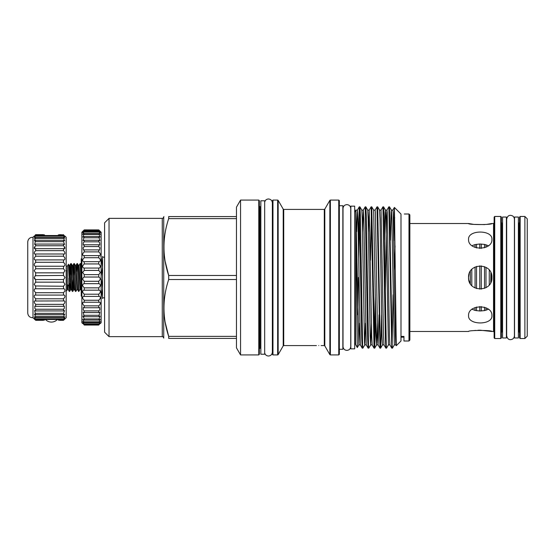 <?xml version="1.0" encoding="UTF-8"?>
<svg xmlns="http://www.w3.org/2000/svg" width="555" height="555" viewBox="0 0 555 555"><rect width="100%" height="100%" fill="white"/><g stroke="black" fill="none" stroke-linecap="round" stroke-linejoin="round"><path stroke-width="0.83" d="M66.191 270.653A1.332 0.659 0 0 1 67.217 271.291L67.217 290.064L65.885 291.396M514.534 277.5L514.534 337.967L518.377 337.967L518.377 217.033L514.534 217.033L514.534 277.5M502.559 277.5L502.559 337.967L506.403 337.967L506.403 217.033L502.559 217.033L502.559 277.5M260.836 200.771L260.836 354.229L264.679 354.229L264.679 200.771L260.836 200.771M81.862 296.62L81.238 296.086L81.238 258.914L81.862 258.38M102.578 256.403L102.502 298.597M101.142 297.244L102.578 288.343L101.357 279.415M100.719 298.597C103.32 298.597 103.32 298.597 100.719 298.597M98.776 277.035L84.228 277.035L83.34 277.5L82.598 279.179L84.228 281.281L84.228 283.667C83.174 283.751 82.639 284.486 82.633 285.867L84.228 287.851L84.228 290.175C83.042 290.133 82.535 290.875 82.716 292.395L84.228 294.212L84.228 296.439C82.903 296.245 82.438 296.981 82.834 298.625L84.228 300.255L84.228 302.336C82.764 301.975 82.355 302.676 82.993 304.452L84.228 305.854L84.228 307.748L83.361 307.532L83.195 309.752L84.228 310.897L84.228 312.569L83.139 312.201L84.228 316.704L82.952 316.156L84.228 318.958L84.228 320.082L82.799 319.312L84.228 322.628L82.688 321.616L84.228 324.3C82.195 322.538 82.195 322.739 84.228 324.89L84.228 325.057C82.195 323.079 82.195 323.079 84.228 325.057C82.195 323.079 82.195 323.079 84.228 325.057L98.776 325.057C100.802 323.079 100.802 323.079 98.776 325.057L98.776 324.89C100.802 322.739 100.802 322.538 98.776 324.3L100.309 321.616L98.776 322.628L100.198 319.312L98.776 320.082L100.046 316.156L98.776 316.704L99.858 312.201L98.776 312.569L98.776 310.897L99.81 309.752L99.636 307.532L98.776 307.748L98.776 305.854L100.004 304.452C100.649 302.683 100.24 301.975 98.776 302.336L98.776 300.255L100.164 298.625C100.559 296.981 100.094 296.252 98.776 296.439L98.776 294.212L100.288 292.395C100.462 290.875 99.962 290.133 98.776 290.175L98.776 287.851L100.365 285.867C100.358 284.486 99.831 283.751 98.776 283.667L98.776 281.281L100.399 279.179L99.657 277.5L98.776 277.035L98.776 274.642L100.386 272.463L98.776 270.417L98.776 268.058C99.893 268.03 100.413 267.295 100.33 265.838L98.776 263.937L98.776 261.655C100.025 261.766 100.51 261.03 100.233 259.449L98.776 257.714L98.776 255.564C100.164 255.834 100.608 255.113 100.087 253.399L98.776 251.88L98.776 249.896L99.511 250.048L99.907 247.828L98.776 246.545L98.776 244.762L99.754 245.046L99.692 242.833L98.776 241.814L98.776 240.273L99.956 240.724L98.776 236.506L100.129 237.165L98.776 233.537L100.261 234.425L98.776 231.421C100.802 233.065 100.802 232.767 98.776 230.54L98.776 230.207C100.802 232.08 100.802 231.983 98.776 229.909L101.142 232.261L101.142 322.739L100.399 323.482M98.818 290.175L84.18 290.175M99.109 296.412L83.923 296.412M99.387 302.232L83.611 302.232M98.776 324.89C100.802 322.739 100.802 322.538 98.776 324.3L84.228 324.3C82.195 322.538 82.195 322.739 84.228 324.89L98.776 324.89M82.598 323.482L81.862 322.739L81.862 232.261L84.228 229.895C82.195 231.983 82.195 232.08 84.228 230.207L84.228 230.54C82.195 232.767 82.195 233.058 84.228 231.421L82.737 234.425L84.228 233.537L82.868 237.165L84.228 236.506L83.042 240.724L84.228 240.273L84.228 241.814L83.305 242.833L83.25 245.046L84.228 244.762L84.228 246.545L83.09 247.828L83.486 250.048L84.228 249.896L84.228 251.88L82.91 253.399C82.397 255.113 82.834 255.834 84.228 255.564L84.228 257.714L82.771 259.449C82.487 261.03 82.972 261.766 84.228 261.655L84.228 263.937L82.667 265.838C82.584 267.288 83.104 268.03 84.228 268.058L84.228 270.417L82.612 272.463L84.228 274.642L84.228 277.035M98.776 321.81L84.228 321.81M98.776 318.958L84.228 318.958M98.776 315.296L84.228 315.296M98.776 310.897L84.228 310.897M98.776 305.854L84.228 305.854M98.776 300.255L84.228 300.255M98.776 294.212L84.228 294.212M98.776 287.851L84.228 287.851M98.776 281.281L84.228 281.281M98.776 274.642L84.228 274.642M98.776 268.058L84.228 268.058M98.97 261.662L84.034 261.662M99.213 255.619L83.749 255.619M98.776 249.896L84.228 249.896M98.776 244.762L84.228 244.762M98.776 240.273L84.228 240.273M98.776 236.506L84.228 236.506M98.776 233.537L84.228 233.537M471.812 285.589L471.812 269.411M476.537 288.579L476.537 266.421M481.268 289.134L481.268 265.866M490.731 282.62L490.87 272.665M471.812 309.149L475.059 310.405L479.791 310.994L484.522 310.599L488.386 309.301M491.917 315.677C492.639 325.355 467.83 325.355 468.559 315.677L468.559 315.677C467.83 304.057 492.625 304.029 491.917 315.677M491.647 279.977L491.917 277.5C492.639 292.568 467.83 292.568 468.559 277.5L468.739 279.54M468.85 280.108L469.821 282.779M491.917 239.323C492.639 250.957 467.83 250.957 468.559 239.323L468.559 239.323C467.83 229.659 492.625 229.638 491.917 239.323M486.721 224.386L491.917 223.505C492.639 224.893 467.83 224.893 468.559 223.505L473.734 224.386L484.695 224.602M491.647 279.991L491.675 275.127M469.142 273.858L468.725 275.502M409.861 331.495L468.559 331.495C467.83 330.107 492.625 330.107 491.917 331.495L480.241 330.211M480.207 330.211L477.945 330.267M475.76 330.405L473.699 330.62M494.13 337.94L494.13 217.06L494.727 216.471L494.727 338.529L494.13 337.94M500.783 216.471L500.783 338.529L501.38 337.94L501.38 217.06L500.783 216.471L494.727 216.471M519.563 337.94L519.563 217.06L520.153 216.471L520.153 338.529L519.563 337.94M524.884 216.471L527.25 218.837L527.25 336.163L524.884 338.529L524.884 216.471L520.153 216.471M350.843 277.5L350.843 348.845L354.687 348.845L354.687 206.155L350.843 206.155L350.843 277.5M109.037 336.635L104.597 332.202L104.597 222.798L109.037 218.365L109.037 336.635L162.254 336.635L162.254 218.365C162.754 218.587 163.246 218.094 163.732 216.887L163.905 216.589M338.751 200.077L339.341 200.667L339.341 354.333L338.751 354.923L338.751 200.077L330.371 200.077L330.371 354.923L329.857 354.631L329.857 200.369L330.371 200.077M258.769 200.077L259.358 200.667L259.358 277.5L259.358 206.134L259.948 206.731L259.948 348.269L259.358 348.866L259.358 277.5L259.358 354.333L258.769 354.923L258.769 200.077L240.551 200.077L240.551 354.923L236.472 347.86L236.472 207.14L240.551 200.077M272.373 354.333L272.373 200.667L272.963 200.077L272.963 354.923L272.373 354.333M162.254 336.635C162.754 336.413 163.246 336.906 163.732 338.113L163.732 216.887M165.203 322.399L168.685 336.379L168.685 338.411C162.393 338.411 162.393 338.411 168.685 338.411C162.393 338.411 162.393 338.411 168.685 338.411L236.472 338.411M236.472 336.379L168.685 336.379C162.393 317.502 162.393 298.555 168.685 279.533L236.472 279.533M236.472 275.467L168.685 275.467L168.685 279.533M339.341 349.289L342.858 349.289L342.858 205.711L339.341 205.711M396.103 342.581L395.819 344.898L394.334 344.898L392.434 348.165L392.177 345.675L389.499 206.855L388.854 206.835L391.809 348.165L389.908 344.898L389.443 335.886L387.223 212.246L386.953 210.102L386.481 219.114L385.267 294.726M392.121 344.565L393.065 294.726M389.908 344.898L388.424 344.898L386.516 348.165L386.259 345.675L384.053 216.297L383.588 206.855L382.943 206.835L385.406 338.703L385.871 348.145L386.516 348.165M381.562 314.789L381.098 338.703L380.626 348.145L380.348 345.675L377.671 206.855L377.025 206.835L379.981 348.165L378.08 344.898L377.615 335.886L375.395 212.246L375.125 210.102L373.64 210.102L371.76 206.855L371.115 206.835L374.049 348.145L374.694 348.165L371.76 206.855M375.645 314.789L374.694 348.165M374.382 344.565L375.326 294.726M371.427 323.253L370.678 344.898L368.777 348.165L368.52 345.675L366.314 216.297L365.842 206.855L365.197 206.835L367.667 338.703L368.131 348.145L368.777 348.165M365.509 323.253L364.767 344.898L362.866 348.165L362.602 345.675L360.403 216.297L359.931 206.855L359.286 206.835L361.749 338.703L362.221 348.145L362.866 348.165M393.814 240.211L393.821 240.662M385.871 348.145L383.998 344.898L383.526 335.886L381.035 210.102L382.943 206.835M371.427 210.435L370.476 260.274M374.049 348.145L372.169 344.898L371.697 335.886L369.214 210.102L371.115 206.835M359.598 210.435L358.655 260.274M358.329 240.211L359.286 206.835M408.979 214.001L408.979 340.999L409.861 340.111L409.861 214.889L408.979 214.001L404.324 214.001M318.764 345.543C321.817 345.585 321.817 345.585 318.764 345.543C315.712 345.585 315.712 345.585 318.764 345.543M357.309 347.548L355.575 344.544L355.845 210.012L358.856 344.898L357.323 347.548L355.79 210.324M400.994 337.176L403.95 337.176L403.95 336.427L400.994 336.427L400.994 214.043L394.404 207.438L394.092 217.567M400.994 336.427L400.994 340.999L396.284 345.689L394.425 207.431M394.265 269.647L395.077 245.934M394.092 217.831L393.821 239.725M403.95 336.427L403.95 340.999L408.979 340.999M468.885 280.247L469.891 282.918M81.238 284.986L80.184 263.542L79.053 265.47L80.607 289.53L80.066 289.53L78.595 291.43L77.339 265.415L77.048 263.57L76.514 271.666M77.076 263.542L77.644 265.415L78.935 291.458M75.057 277.5L75.834 291.458L76.965 289.53L75.411 265.47L74.314 263.57L75.057 277.5M75.834 291.458L75.265 289.585L74.231 265.415L73.94 263.57L73.406 271.666M72.726 291.458L72.164 289.585L70.867 263.542L71.435 265.415L72.469 289.585L72.76 291.43L73.288 283.334M73.128 279.63L72.573 290.834M80.184 263.542L80.746 265.415L81.238 276.758M73.572 275.37L74.127 264.166M70.471 275.37L71.019 264.166M70.867 263.542L70.305 271.666M67.217 288.857L67.363 266.143L68.466 264.236L69.618 291.458L70.187 283.334M67.772 288.954L67.772 284.805L68.189 289.53L67.363 288.857M67.772 284.805L68.862 285.95L68.862 278.09M58.282 234.876L63.527 234.876L59.441 234.675M44.532 234.876L35.645 234.675C33.793 236.472 33.793 236.472 35.645 234.675L35.138 235.167M58.282 320.124L63.527 320.124C65.379 318.133 65.379 317.918 63.527 319.472L64.893 316.759L63.527 317.585L63.527 316.6L35.645 316.6L34.417 314.144L35.645 314.713L34.611 310.564L35.645 310.925L35.645 309.246L34.847 308.337L34.847 306.124L35.645 306.318L35.645 304.348L34.611 303.134C33.897 301.421 34.243 300.706 35.645 300.997L35.118 300.921L35.645 300.997L35.645 298.791L34.417 297.3C33.987 295.718 34.396 294.982 35.645 295.094L35.645 292.707L34.278 290.98C34.091 289.537 34.542 288.801 35.645 288.76L35.645 286.248L34.195 284.32L35.645 282.155L35.645 279.574L34.167 277.5L35.645 275.426L35.645 272.845L34.195 270.68L35.645 268.752L35.645 266.24C34.542 266.199 34.091 265.463 34.278 264.02L35.645 262.293L35.645 259.906C34.396 260.017 33.987 259.282 34.417 257.7L35.645 256.209L35.645 254.003L35.152 254.079M43.366 320.325L35.645 320.325C33.793 318.528 33.793 318.528 35.645 320.325L35.645 320.124C33.793 318.133 33.793 317.918 35.645 319.472L34.278 316.759L35.645 317.585L35.645 316.6M63.527 316.6L64.755 314.144L63.527 314.713L63.527 313.367L35.645 313.367M63.527 313.367L64.56 310.564L63.527 310.925L63.527 309.246L35.645 309.246M63.527 309.246L64.325 308.337L64.325 306.124L63.527 306.318L63.527 304.348L35.645 304.348M63.527 304.348L64.56 303.134C65.275 301.421 64.928 300.706 63.527 300.997L63.527 298.791L35.645 298.791M63.527 298.791L64.755 297.3C65.185 295.718 64.775 294.982 63.527 295.094L63.527 292.707L35.645 292.707M63.527 292.707L64.893 290.98C65.088 289.537 64.63 288.801 63.527 288.76L63.527 286.248L35.236 285.985M63.527 286.248L64.977 284.32L63.527 282.155L63.527 279.574L35.645 279.574M63.527 279.574L65.004 277.5L63.527 275.426L35.125 275.703M63.527 275.426L63.527 272.845L35.645 272.845M63.527 272.845L64.977 270.68L63.527 268.752L35.645 268.752M63.527 268.752L63.527 266.24L35.645 266.24M63.527 266.24C64.63 266.199 65.088 265.463 64.893 264.02L63.527 262.293L35.645 262.293M63.527 262.293L63.527 259.906L35.645 259.906M63.527 259.906L63.527 259.906C64.775 260.017 65.185 259.282 64.755 257.7L63.527 256.209L35.645 256.209M63.527 256.209L63.527 254.003L35.645 254.003C34.243 254.294 33.897 253.579 34.611 251.866L35.645 250.652L35.645 248.682L34.847 248.876L34.847 246.663L35.645 245.754L35.645 244.075L34.611 244.436L35.645 240.287L34.417 240.856L35.645 237.415L34.278 238.241L35.645 235.528C33.793 237.082 33.793 236.867 35.645 234.876C33.793 236.867 33.793 237.082 35.645 235.528L63.527 235.528C65.379 237.082 65.379 236.867 63.527 234.876C65.379 236.867 65.379 237.082 63.527 235.528L63.527 236.132L35.645 236.132M35.645 250.652L63.527 250.652L64.56 251.866C65.275 253.579 64.928 254.294 63.527 254.003L64.019 254.079M63.527 250.652L63.527 248.682L35.645 248.682M63.527 248.682L64.325 248.876L64.325 246.663L63.527 245.754L35.645 245.754M63.527 245.754L63.527 244.075L35.645 244.075M63.527 244.075L64.56 244.436L63.527 241.633L35.645 241.633M63.527 241.633L63.527 240.287L35.645 240.287M63.527 240.287L64.755 240.856L63.527 238.4L35.645 238.4L34.611 239.642M65.004 236.104L66.191 237.29L66.191 317.71L65.004 318.896M63.728 295.08L35.444 295.08M64.026 300.921L35.645 300.997M59.441 320.325L63.527 320.325C65.379 318.528 65.379 318.528 63.527 320.325L63.527 320.124C65.379 318.133 65.379 317.918 63.527 319.472L35.645 319.472C33.793 317.918 33.793 318.133 35.645 320.124L44.532 320.124M64.193 319.68L64.859 319.035M64.512 317.744L64.068 318.279M32.981 237.29C29.921 237.297 28.18 238.816 27.75 241.841L27.75 313.159C28.18 316.183 29.921 317.703 32.981 317.71L32.981 237.29L34.167 236.104M34.306 278.256L34.66 278.86M34.667 278.881L35.125 279.297M34.979 319.68L34.313 319.035M43.366 234.675L35.645 234.675M63.527 318.868L35.645 318.868M63.527 317.585L35.645 317.585M63.527 314.713L35.645 314.713M63.527 310.925L35.645 310.925M63.527 306.318L35.645 306.318M63.527 288.76L35.645 288.76M63.527 282.155L35.645 282.155M63.527 238.4L63.527 237.415L35.645 237.415M34.514 236.104L34.167 236.617M34.604 247.01L34.167 248.224M64.567 247.01L65.004 248.224M64.657 236.104L65.004 236.617M63.527 234.675C65.379 236.472 65.379 236.472 63.527 234.675M63.527 237.415L64.893 238.241L63.527 236.132M69.618 291.458L68.862 285.95M393.835 217.824L394.744 217.851L393.835 217.824M469.093 273.997L468.559 277.5C467.83 262.446 492.625 262.411 491.917 277.5L491.668 275.113M488.386 245.698L484.522 244.401L479.791 244.006L475.059 244.595L472.471 245.504M165.203 261.488L168.685 275.467C162.393 256.59 162.393 237.644 168.685 218.621L236.472 218.621M236.472 216.589L168.685 216.589C162.393 216.589 162.393 216.589 168.685 216.589C162.393 216.589 162.393 216.589 168.685 216.589L168.685 218.621M358.426 277.5L357.906 314.789M264.679 202.103C265.207 200.161 266.476 199.12 268.481 198.981C270.833 199.21 272.123 200.501 272.352 202.852L272.352 348.734M489.253 270.077L489.253 284.923M486 247.183L486 244.755M486 287.656L486 267.344M486 310.245L486 307.817M484.522 247.787L484.522 244.401M481.268 248.446L481.268 244.027M484.522 288.364L484.522 266.636M484.522 310.599L484.522 307.213M481.268 310.973L481.268 306.554M479.791 248.48L479.791 244.006M476.537 247.967L476.537 244.297M479.791 289.169L479.791 265.831M479.791 310.994L479.791 306.52M476.537 310.703L476.537 307.033M475.059 267.031L475.059 287.969M475.059 247.454L475.059 244.595M475.059 310.405L475.059 307.546M470.328 283.688L470.328 271.312M98.776 229.909C100.802 231.983 100.802 232.08 98.776 230.207L84.228 230.207C82.195 232.08 82.195 231.983 84.228 229.909L98.776 229.909L84.228 229.895M100.351 232.573L98.776 231.421L84.228 231.421L82.653 232.573M98.776 230.54L84.228 230.54M98.776 232.087L84.228 232.087M98.776 234.515L84.228 234.515M98.776 237.776L84.228 237.776M98.776 241.814L84.228 241.814M98.776 246.545L84.228 246.545M98.776 251.88L84.228 251.88M98.776 257.714L84.228 257.714M98.776 263.937L84.228 263.937M98.776 270.417L84.228 270.417M98.776 283.667L84.228 283.667M98.776 307.748L84.228 307.748M98.776 312.569L84.228 312.569M98.776 316.704L84.228 316.704M98.776 320.082L84.228 320.082M98.776 323.801L84.228 323.801M98.776 322.628L84.228 322.628M101.142 276.147L102.578 267.246L101.357 258.318M100.719 256.403C103.32 256.403 103.32 256.403 100.719 256.403C103.32 256.403 103.32 256.403 100.719 256.403M491.917 331.495L493.541 331.495L493.541 223.505L494.13 222.916M502.559 331.876L501.97 331.876L501.97 223.124L501.38 222.534M518.377 331.876L518.974 331.876L518.974 223.124L519.563 222.534M324.293 209.415L324.807 209.124L324.807 345.876L324.293 345.585L324.293 209.415L283.723 209.415L283.723 345.585L283.21 345.876L283.21 209.124L278.159 200.369L278.159 354.631L277.646 354.923L277.646 200.077L272.963 200.077M69.465 267.746L69.736 265.47L69.202 265.47L70.749 289.53L69.653 291.43M73.94 263.57L72.844 265.47L72.303 265.47L73.857 289.53L72.76 291.43M79.053 265.47L78.512 265.47L80.066 289.53M70.832 263.57L69.736 265.47L71.29 289.53L70.749 289.53M72.844 265.47L74.398 289.53L73.857 289.53M77.048 263.57L75.945 265.47L77.499 289.53L76.965 289.53M394.334 344.898L391.844 219.114L391.379 210.102L391.108 212.246L390.429 240.211M388.424 344.898L385.933 219.114L385.468 210.102L385.191 212.246L384.518 240.211M383.998 344.898L382.506 344.898L381.993 335.886L380.022 219.114L379.551 210.102L377.671 206.855M377.338 323.253L376.595 344.898L376.075 335.886L373.64 210.102M372.169 344.898L370.678 344.898L370.164 335.886L368.194 219.114L367.722 210.102L365.842 206.855M368.131 348.145L366.251 344.898L364.767 344.898L364.496 342.754L362.276 219.114L361.811 210.102L359.931 206.855M359.598 323.253L358.856 344.898L360.341 344.898L357.899 219.114L357.385 210.102L356.643 231.747M396.284 345.689L395.819 344.898L395.354 335.886L393.141 212.246L392.864 210.102L391.379 210.102L389.499 206.855M379.03 314.789L378.08 344.898L376.595 344.898L374.715 348.145M367.722 210.102L369.214 210.102L368.464 231.747M366.251 344.898L363.816 219.114L363.296 210.102L362.554 231.747M514.416 219.225L514.416 219.218C514.187 216.866 512.896 215.576 510.544 215.347C508.553 215.25 507.263 216.54 506.673 219.218L506.673 335.782C507.263 338.46 508.553 339.75 510.544 339.653C512.896 339.424 514.187 338.134 514.416 335.782L514.416 219.218M350.843 212.364L350.753 208.486C350.524 206.134 349.234 204.844 346.882 204.615C344.53 204.844 343.24 206.134 343.011 208.486L343.011 346.514C343.24 348.866 344.53 350.156 346.882 350.385C349.234 350.156 350.524 348.866 350.753 346.514L350.753 208.486M350.843 342.636L350.753 346.514M342.858 343.822L343.011 346.514M272.352 277.5L272.352 352.147C272.123 354.499 270.833 355.79 268.481 356.019C266.476 355.88 265.207 354.839 264.679 352.897M104.597 297.827L102.828 297.827M500.783 338.529L494.727 338.529M524.884 338.529L520.153 338.529M343.011 211.753L342.858 211.177M283.723 209.415L283.21 209.124M258.769 354.923L240.551 354.923M260.836 348.269L259.948 348.269M277.646 354.923L272.963 354.923M283.21 345.876L278.159 354.631M324.807 345.876L329.857 354.631M338.751 354.923L330.371 354.923M392.434 348.165L391.809 348.165M380.605 348.165L379.981 348.165M324.293 345.585L321.13 345.585M316.399 345.585L283.723 345.585M354.687 212.121L355.575 210.588M45.413 319.472A8.207 8.207 0 0 0 57.401 319.472M32.981 317.71L34.167 318.896M67.363 266.143L66.191 266.143M69.202 265.47L68.487 264.236M72.303 265.47L71.206 263.57M78.512 265.47L77.416 263.57M81.238 264.811L80.524 263.57M75.945 265.47L75.411 265.47M81.238 290.626L80.607 289.53M78.595 291.43L77.499 289.53M75.494 291.43L74.398 289.53M72.386 291.43L71.29 289.53M69.285 291.43L68.189 289.53M493.541 223.505L491.917 223.505M468.559 223.505L409.861 223.505M354.687 342.879L355.575 344.412M324.807 209.124L329.857 200.369M260.836 206.731L259.948 206.731M109.037 218.365L162.254 218.365M388.833 206.855L386.953 210.102L385.468 210.102L383.588 206.855M382.506 344.898L380.626 348.145M394.404 207.438L392.864 210.102M377.005 206.855L375.125 210.102M365.176 206.855L363.296 210.102L361.811 210.102M362.221 348.145L360.341 344.898M359.265 206.855L357.385 210.102L355.894 210.102M381.035 210.102L379.551 210.102M277.646 200.077L278.159 200.369M518.974 331.876L519.563 332.466M518.974 223.124L518.377 223.124M502.559 223.124L501.97 223.124M501.97 331.876L501.38 332.466M493.541 331.495L494.13 332.084M104.597 257.173L102.828 257.173"/></g></svg>
